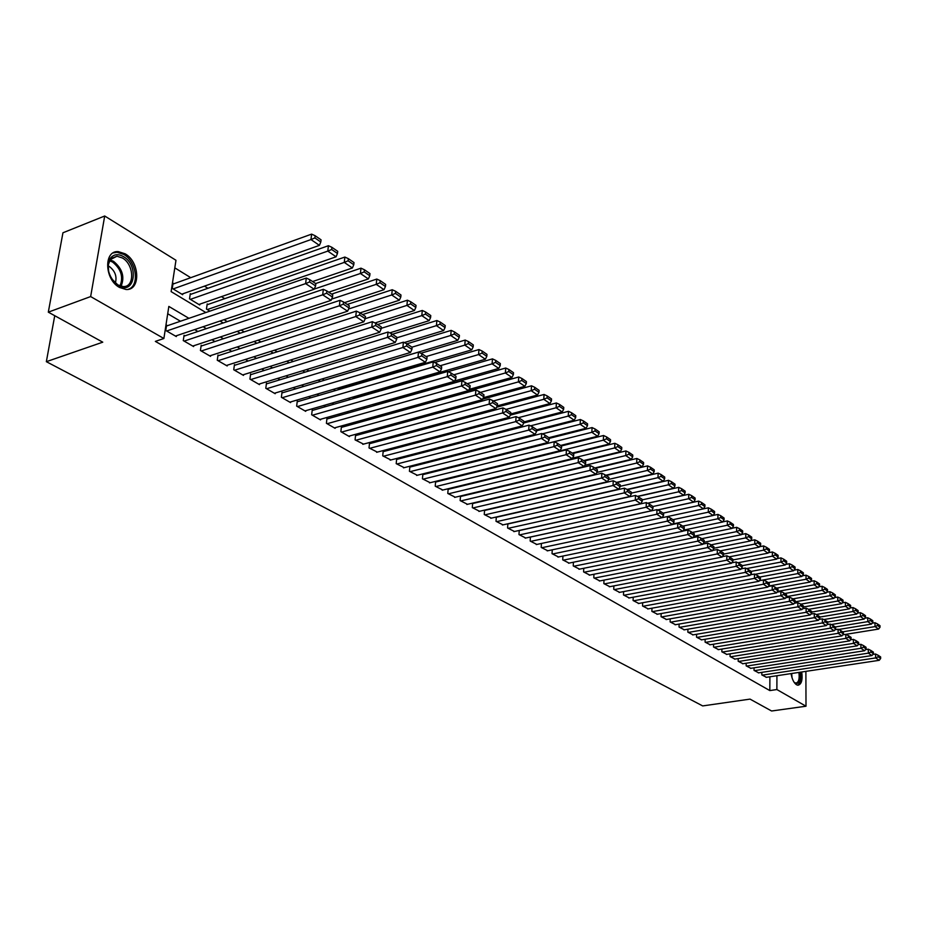<?xml version="1.0" encoding="UTF-8"?>
<svg xmlns="http://www.w3.org/2000/svg" width="927" height="927" viewBox="0 0 927 927"><rect width="100%" height="100%" fill="white"/><g stroke="black" fill="none" stroke-linecap="round" stroke-linejoin="round"><path stroke-width="1.39" d="M801.751 671.982C802.747 680.036 801.484 684.45 797.938 685.227L796.502 684.763C793.86 682.909 792.04 679.19 791.055 673.593M119.49 287.44C104.403 279.525 103.546 250.151 118.366 251.634L125.133 253.801C140.023 261.959 140.811 290.835 126.002 289.479L119.49 287.44M805.887 671.357L806.003 706.223L771.588 710.997L750.024 699.109L702.678 705.922L46.35 361.681L102.758 342.179L48.308 312.156L62.943 232.781L104.705 216.003L175.979 260.278L171.124 291.623L205.852 312.526M390.232 400.696L388.934 399.896M376.211 392.051L374.751 391.148M361.449 382.944L360.684 382.469M224.751 298.656L221.46 296.628M207.915 288.274L204.45 286.142M190.742 277.694L174.797 267.857M761.843 672.365L761.82 674.914L766.444 677.301M754.068 667.822L754.045 670.418L758.726 672.84M746.189 663.222L746.165 665.864L750.905 668.309M738.205 658.564L738.17 661.241L742.979 663.732M730.117 653.836L730.07 656.559L734.949 659.074M721.901 649.051L721.866 651.82L726.803 654.369M713.593 644.184L713.535 647.011L718.552 649.595M705.157 639.259L705.099 642.133L710.186 644.752M696.606 634.265L696.536 637.185L701.693 639.839M687.927 629.201L687.857 632.168L693.083 634.856M679.132 624.056L679.051 627.081L684.358 629.815M670.209 618.842L670.128 621.924L675.505 624.694M661.16 613.558L661.067 616.687L666.525 619.491M651.982 608.182L651.878 611.38L657.417 614.219M642.666 602.735L642.55 605.991L648.17 608.877M633.211 597.208L633.095 600.522L638.796 603.454M623.616 591.6L623.489 594.972L629.282 597.938M613.883 585.899L613.744 589.34L619.618 592.353M603.998 580.117L603.848 583.628L609.815 586.675M593.964 574.242L593.801 577.822L599.862 580.916M583.778 568.274L583.604 571.924L589.757 575.076M573.431 562.214L573.245 565.945L579.502 569.132M562.932 556.061L562.724 559.862L569.085 563.106M552.26 549.815L552.04 553.686L558.494 556.976M541.426 543.465L541.194 547.417L547.753 550.765M530.418 537.011L530.174 541.055L536.837 544.439M519.236 530.453L518.969 534.578L525.736 538.019M507.869 523.778L507.59 527.996L514.473 531.495M496.316 517.011L496.015 521.31L503.013 524.867M484.578 510.117L484.265 514.52L491.368 518.135M472.643 503.106L472.307 507.614L479.537 511.275M461.125 496.339L460.51 495.98L460.151 500.592L467.509 504.311M448.795 489.178L448.17 488.807L447.787 493.454L455.273 497.231M436.246 481.889L435.62 481.519L435.226 486.188L442.839 490.035M423.5 474.473L422.851 474.103L422.434 478.795L430.186 482.712M410.522 466.93L409.861 466.548L409.433 471.287L417.312 475.261M397.312 459.259L396.652 458.865L396.2 463.639L404.218 467.671M383.882 451.449L383.199 451.055L382.735 455.852L390.893 459.966M370.209 443.5L369.514 443.106L369.027 447.926L377.335 452.109M356.281 435.412L355.586 435.006L355.076 439.873L363.535 444.114M342.109 427.173L341.403 426.768L340.869 431.658L349.421 436.605L349.491 435.98M327.683 418.795L326.953 418.367L326.408 423.303L335.11 428.332L335.18 427.695M312.99 410.255L312.248 409.827L311.669 414.786L320.545 419.919L320.615 419.259M298.019 401.553L297.266 401.113L296.663 406.119L305.701 411.345L305.783 410.673M282.77 392.7L282.005 392.248L281.379 397.289L290.591 402.608L290.672 401.912M267.243 383.662L266.455 383.21L265.806 388.286L275.18 393.708L275.273 393.002M251.402 374.462L250.603 373.998L249.931 379.108L259.49 384.635L259.583 383.905M235.261 365.087L234.45 364.612L233.743 369.769L243.5 375.4L243.592 374.647M218.818 355.528L217.984 355.041L217.254 360.232L227.185 365.968L227.3 365.203M202.04 345.771L201.194 345.284L200.429 350.51L210.568 356.362L210.672 355.574M184.925 335.829L184.067 335.331L183.268 340.591L193.604 346.571L193.731 345.748M173.94 283.743L173.071 283.222L172.271 288.413L182.665 294.693L182.793 293.824M191.147 294.195L190.302 293.674L189.525 298.842L199.722 304.995L199.85 304.149M208.03 304.438L207.196 303.94L206.454 309.062L209.884 311.136M374.079 405.273L373.396 404.856L373.291 405.899M224.033 319.676L227.231 321.611M241.205 330.047L244.23 331.878M258.042 340.221L260.893 341.936M274.554 350.186L277.219 351.808M290.73 359.966L293.233 361.472M306.594 369.549L308.946 370.962M322.156 378.946L324.346 380.267M337.428 388.17L339.398 389.363L339.479 388.703M352.399 397.208L353.535 397.903L353.604 397.254M386.756 414.775L386.895 413.303M399.989 423.488L400.116 422.144M413.013 432.028L413.129 430.8M425.817 440.395L425.91 439.294M438.413 448.61L438.494 447.614M450.8 456.64L450.87 455.783M463.048 463.79L463.662 464.415M475.47 471.542L476.269 472.028M487.961 479.085L488.668 479.514M500.244 486.513L500.847 486.872M188.923 318.332L168.841 306.42L163.882 338.506L155.354 341.391L769.827 690.58L769.897 676.78M473.326 493.431L472.712 493.071M461.032 486.212L460.325 485.794M448.541 478.865L447.729 478.378M435.829 471.38L434.914 470.846M422.897 463.778L421.866 463.176M409.734 456.038L408.587 455.366M396.339 448.17L395.076 447.428M382.712 440.151L381.333 439.34M368.83 431.994L367.324 431.101M354.705 423.685L353.071 422.724M340.313 415.226L338.54 414.184M325.655 406.605L323.755 405.481M310.73 397.822L308.679 396.617M295.528 388.888L293.326 387.59M280.024 379.769L277.671 378.39M264.23 370.487L261.715 369.004M248.123 361.009L245.446 359.433M231.715 351.356L228.853 349.676M214.971 341.518L211.935 339.734M197.891 331.472L194.67 329.583M180.464 321.229L167.706 313.732M167.474 325.69L166.593 325.18L165.771 330.487L176.315 336.571L176.443 335.736M54.739 315.701L46.35 361.681M48.308 312.156L90.649 296.57L104.705 216.003M806.003 706.223L776.884 689.549L776.93 675.713M769.827 690.58L776.884 689.549M163.882 338.506L90.649 296.57M481.252 491.542L480.638 491.183M468.992 484.276L468.286 483.859M456.524 476.895L455.713 476.408M443.836 469.375L442.921 468.83M430.939 461.727L429.908 461.125M417.799 453.952L416.663 453.28M404.439 446.026L403.187 445.284M390.835 437.973L389.456 437.15M376.988 429.769L375.481 428.877M362.886 421.414L361.252 420.441M348.529 412.897L346.756 411.855M333.894 404.23L331.993 403.106M318.992 395.4L316.953 394.184M303.813 386.408L301.611 385.099M288.343 377.243L285.991 375.841M272.573 367.892L270.058 366.408M256.489 358.367L253.813 356.779M240.105 348.656L237.254 346.965M223.384 338.749L220.348 336.953M206.327 328.633L203.117 326.733M220 321.032L223.198 322.967M237.185 331.379L240.209 333.199M254.044 341.518L256.883 343.233M270.557 351.46L273.222 353.071M286.744 361.206L289.259 362.712M302.631 370.765L304.971 372.167M318.204 380.128L320.394 381.449M333.477 389.328L335.516 390.557M348.471 398.343L350.371 399.491M363.175 407.196L364.937 408.262M377.613 415.887L379.247 416.86M391.797 424.415L393.291 425.319M405.713 432.793L407.08 433.616M419.375 441.009L420.626 441.762M432.793 449.097L433.929 449.769M445.98 457.023L446.999 457.637M458.935 464.821L459.85 465.366M471.669 472.48L472.469 472.967M484.172 480.012L484.879 480.429M496.466 487.405L497.081 487.776M166.651 330.997L305.62 283.616L306.292 278.054L166.454 326.037M175.435 336.072L314.195 289.247L305.62 283.616L309.595 281.947L315.586 285.91L315.852 283.685L309.861 279.722L309.595 281.947M306.292 278.054L309.861 279.722M315.586 285.91L314.195 289.247M173.14 288.934L310.962 239.56L319.421 245.365L181.808 294.172M314.89 237.926L320.812 241.993L321.066 239.826L315.157 235.748L314.89 237.926L310.962 239.56L311.623 234.125L172.932 284.102M319.421 245.365L320.812 241.993M315.157 235.748L311.623 234.125M118.505 285.667L115.261 283.187C107.949 274.74 106.281 266.489 110.267 258.413C113.592 254.207 117.972 253.592 123.395 256.57C139.49 265.528 134.577 295.771 118.505 285.667M111.843 278.992L117.833 284.89L123.071 286.536C134.936 287.625 134.311 264.462 122.364 257.961L116.953 256.234L110.209 259.687L108.308 264.821L108.575 271.182M115.342 283.083C117.15 276.559 115.145 271.032 109.34 266.501L108.192 265.91M128.25 289.305C139.792 286.014 136.605 261.495 123.754 254.427L117.022 252.271L113.129 252.932M797.695 685.204C800.604 683.558 801.565 679.213 800.604 672.156M799.931 672.26C800.754 681.31 799.004 684.844 794.706 682.863L794.057 682.202M794.219 682.388L795.853 683.095C798.703 682.457 799.723 678.9 798.889 672.411M184.137 341.101L322.689 294.821L323.326 289.305L183.94 336.165M192.746 346.072L331.09 300.336L322.689 294.821L326.617 293.175L332.492 297.046L332.735 294.844L326.872 290.962L326.617 293.175M323.326 289.305L326.872 290.962M332.492 297.046L331.09 300.336M201.275 350.997L339.398 305.794L340.012 300.325L201.066 346.095M209.722 355.875L347.625 311.194L339.398 305.794L343.28 304.16L349.027 307.949L349.27 305.771L343.523 301.97L343.28 304.16M340.012 300.325L343.523 301.97M349.027 307.949L347.625 311.194M218.088 360.707L355.759 316.547L356.35 311.113L217.868 355.829M226.362 365.493L363.824 321.831L355.759 316.547L359.606 314.925L365.238 318.633L365.47 316.466L359.838 312.747L359.606 314.925M356.35 311.113L359.838 312.747M365.238 318.633L363.824 321.831M234.566 370.232L371.797 327.069L372.353 321.681L234.346 365.377M242.689 374.925L379.688 332.26L371.797 327.069L375.597 325.47L381.113 329.108L381.333 326.953L375.817 323.314L375.597 325.47M372.353 321.681L375.817 323.314M381.113 329.108L379.688 332.26M190.383 299.351L327.799 251.101L336.072 256.791L198.876 304.485M331.681 249.479L337.463 253.477L337.718 251.321L331.924 247.324L331.681 249.479L327.799 251.101L328.425 245.713L190.174 294.543M336.072 256.791L337.463 253.477M331.924 247.324L328.425 245.713M207.289 309.56L344.276 262.411L352.387 267.984L312.608 281.541M348.112 260.8L353.778 264.716L354.021 262.573L348.355 258.668L348.112 260.8L344.276 262.411L344.879 257.057L207.069 304.774M352.387 267.984L353.778 264.716M348.355 258.668L344.879 257.057M314.276 289.062L360.418 273.488L368.367 278.946L328.726 292.19M364.207 271.901L369.769 275.725L369.989 273.604L364.438 269.769L364.207 271.901L360.418 273.488L360.985 268.17L315.667 283.558M368.367 278.946L369.769 275.725M364.438 269.769L360.985 268.17M331.611 299.12L376.235 284.346L384.021 289.688L344.531 302.631M379.989 282.758L385.435 286.513L385.644 284.404L380.197 280.649L379.989 282.758L376.235 284.346L376.779 279.062L331.623 294.102M384.021 289.688L385.435 286.513M380.197 280.649L376.779 279.062M250.73 379.572L387.498 337.382L388.031 332.04L250.51 374.74M258.703 384.184L395.238 342.469L387.498 337.382L391.264 335.794L396.663 339.363L396.872 337.231L391.472 333.65L391.264 335.794M388.031 332.04L391.472 333.65M396.663 339.363L395.238 342.469M348.587 308.992L391.727 294.971L399.363 300.221L360.024 312.874M395.447 293.407L400.777 297.092L400.985 294.995L395.655 291.31L395.447 293.407L391.727 294.971L392.248 289.734L347.266 304.438M399.363 300.221L400.777 297.092M395.655 291.31L392.248 289.734M266.594 388.737L402.897 347.498L403.407 342.19L266.362 383.929M274.404 393.257L410.476 352.469L402.897 347.498L406.605 345.922L411.912 349.409L412.109 347.289L406.814 343.79L406.605 345.922M403.407 342.19L406.814 343.79M411.912 349.409L410.476 352.469M365.215 318.691L406.918 305.4L414.404 310.533L375.064 322.955M410.591 303.847L415.829 307.451L416.026 305.377L410.788 301.773L410.591 303.847L406.918 305.4L407.416 300.197L362.596 314.577M414.404 310.533L415.829 307.451M410.788 301.773L407.416 300.197M282.156 397.729L417.984 357.405L418.471 352.133L281.912 392.955M289.827 402.167L425.412 362.283L417.984 357.405L421.658 355.841L426.86 359.27L427.046 357.162L421.855 353.732L421.658 355.841M418.471 352.133L421.855 353.732M426.86 359.27L425.412 362.283M381.194 328.332L421.808 315.62L429.155 320.661L389.78 332.863M425.447 314.079L430.58 317.613L430.765 315.551L425.632 312.017L425.447 314.079L421.808 315.62L422.283 310.464L377.637 324.52M429.155 320.661L430.58 317.613M425.632 312.017L422.283 310.464M297.428 406.559L432.77 367.115L433.233 361.889L297.185 401.797M304.96 410.904L440.058 371.901L432.77 367.115L436.408 365.562L441.507 368.923L441.681 366.837L436.594 363.477L436.408 365.562M433.233 361.889L436.594 363.477M441.507 368.923L440.058 371.901M396.814 337.81L436.42 325.644L443.616 330.58L404.218 342.573M440.012 324.114L445.053 327.579L445.227 325.539L440.198 322.063L440.012 324.114L436.42 325.644L436.872 320.522L392.388 334.265M443.616 330.58L445.053 327.579M440.198 322.063L436.872 320.522M312.411 415.226L447.277 376.64L447.718 371.449L312.167 410.487M319.803 419.491L454.427 381.333L447.277 376.64L450.881 375.111L455.875 378.401L456.038 376.327L451.055 373.025L450.881 375.111M447.718 371.449L451.055 373.025M455.875 378.401L454.427 381.333M411.936 347.173L450.742 335.47L457.799 340.313L324.288 380.232M454.3 333.952L459.236 337.358L459.41 335.331L454.473 331.924L454.3 333.952L450.742 335.47L451.171 330.383L406.872 343.836M457.799 340.313L459.236 337.358M454.473 331.924L451.171 330.383M327.127 423.72L461.507 385.98L461.913 380.823L326.883 419.016M334.392 427.915L468.517 390.58L461.507 385.98L465.064 384.462L469.966 387.695L470.128 385.632L465.227 382.399L465.064 384.462M461.913 380.823L465.227 382.399M469.966 387.695L468.517 390.58M426.13 356.559L464.786 345.111L471.716 349.861L338.691 388.934M468.32 343.616L473.152 346.941L473.315 344.925L468.471 341.588L468.32 343.616L464.786 345.111L465.192 340.058L420.881 353.28M471.716 349.861L473.152 346.941M468.471 341.588L465.192 340.058M341.588 432.075L475.458 395.145L475.852 390.024L341.333 427.393M348.714 436.2L482.33 399.664L475.458 395.145L478.981 393.639L483.79 396.802L483.94 394.763L479.132 391.588L478.981 393.639M475.852 390.024L479.132 391.588M483.79 396.802L482.33 399.664M440.082 365.771L478.575 354.566L485.366 359.236L352.839 397.474M482.063 353.083L486.814 356.35L486.965 354.357L482.214 351.078L482.063 353.083L478.575 354.566L478.958 349.549L434.624 362.538M485.366 359.236L486.814 356.35M482.214 351.078L478.958 349.549M355.771 440.279L489.143 404.137L489.514 399.062L355.516 435.62M362.781 444.323L495.899 408.564L489.143 404.137L492.631 402.642L497.347 405.748L497.498 403.72L492.782 400.603L492.631 402.642M489.514 399.062L492.782 400.603M497.347 405.748L495.899 408.564M453.755 374.821L492.098 363.847L498.772 368.425L454.612 380.951M495.551 362.376L500.221 365.586L500.36 363.604L495.702 360.383L495.551 362.376L492.098 363.847L492.469 358.876L448.123 371.634M498.772 368.425L500.221 365.586M495.702 360.383L492.469 358.876M369.711 448.332L502.585 412.955L502.932 407.915L369.456 443.709M376.594 452.306L509.201 417.301L502.585 412.955L506.038 411.472L510.661 414.52L510.8 412.515L506.177 409.456L506.038 411.472M502.932 407.915L506.177 409.456M510.661 414.52L509.201 417.301M467.196 383.697L505.377 372.967L511.924 377.451L469.12 389.386M508.796 371.495L513.373 374.647L513.512 372.677L508.935 369.514L508.796 371.495L505.377 372.967L505.725 368.019L373.326 405.481M511.924 377.451L513.373 374.647M508.935 369.514L505.725 368.019M383.407 456.246L515.76 421.611L516.096 416.605L383.141 451.646M390.163 460.151L522.26 425.887L515.76 421.611L519.178 420.14L523.732 423.141L523.859 421.136L519.317 418.135L519.178 420.14M516.096 416.605L519.317 418.135M523.732 423.141L522.26 425.887M480.383 392.411L518.413 381.901L524.833 386.316L483.338 397.683M521.797 380.452L526.293 383.546L526.42 381.588L521.924 378.483L521.797 380.452L518.413 381.901L518.738 376.988L386.86 413.685M524.833 386.316L526.293 383.546M521.924 378.483L518.738 376.988M396.86 464.021L528.703 430.116L529.016 425.145L396.594 459.444M403.5 467.857L535.088 434.311L528.703 430.116L532.086 428.656L536.559 431.6L536.675 429.618L532.214 426.663L532.086 428.656M529.016 425.145L532.214 426.663M536.559 431.6L535.088 434.311M493.338 400.974L531.206 390.684L537.521 395.018L497.301 405.852M534.555 389.247L538.969 392.283L539.097 390.337L534.682 387.289L534.555 389.247L531.206 390.684L531.519 385.806L482.573 399.201M537.521 395.018L538.969 392.283M534.682 387.289L531.519 385.806M410.082 471.658L541.414 438.459L541.704 433.523L409.815 467.115M416.617 475.435L547.683 442.573L541.414 438.459L544.763 437.011L549.143 439.896L549.259 437.926L544.879 435.041L544.763 437.011M541.704 433.523L544.879 435.041M549.143 439.896L547.683 442.573M506.038 409.386L543.767 399.305L549.966 403.558L510.696 413.963M547.092 397.88L551.426 400.858L551.542 398.934L547.208 395.945L547.092 397.88L543.767 399.305L544.068 394.462L496.582 407.231M549.966 403.558L551.426 400.858M547.208 395.945L544.068 394.462M423.083 479.166L553.894 446.652L554.172 441.75L422.805 474.647M429.502 482.874L560.047 450.696L553.894 446.652L557.208 445.215L561.519 448.054L561.623 446.096L557.324 443.257L557.208 445.215M554.172 441.75L557.324 443.257M561.519 448.054L560.047 450.696M518.378 417.695L556.107 407.776L562.202 411.947L523.801 421.959M559.398 406.35L563.651 409.282L563.767 407.37L559.514 404.427L559.398 406.35L556.107 407.776L556.385 402.967L510.337 415.145M562.202 411.947L563.651 409.282M559.514 404.427L556.385 402.967M435.852 486.548L566.142 454.705L566.409 449.838L435.574 482.052M442.167 490.198L572.191 458.668L566.142 454.705L569.433 453.28L573.662 456.061L573.767 454.114L569.537 451.333L569.433 453.28M566.409 449.838L569.537 451.333M573.662 456.061L572.191 458.668M530.499 425.852L568.228 416.084L574.219 420.198L536.663 429.827M571.495 414.682L575.667 417.567L575.771 415.655L571.588 412.77L571.495 414.682L568.228 416.084L568.494 411.31L523.743 422.967M574.219 420.198L575.667 417.567M571.588 412.77L568.494 411.31M448.413 493.813L578.181 462.608L578.425 457.776L448.123 489.34M454.612 497.393L584.126 466.501L578.181 462.608L581.438 461.194L585.586 463.929L585.69 462.005L581.542 459.259L581.438 461.194M578.425 457.776L581.542 459.259M585.586 463.929L584.126 466.501M542.411 433.859L580.14 424.265L586.015 428.297L548.865 437.671M583.373 422.863L587.475 425.702L587.567 423.801L583.465 420.974L583.373 422.863L580.14 424.265L580.383 419.514L536.606 430.731M586.015 428.297L587.475 425.702M583.465 420.974L580.383 419.514M460.765 500.939L590.012 470.371L590.232 465.574L460.476 496.501M466.86 504.462L595.841 474.207L590.012 470.371L593.234 468.969L597.312 471.658L597.405 469.746L593.326 467.046L593.234 468.969M590.232 465.574L593.326 467.046M597.312 471.658L595.841 474.207M463.627 464.392L591.843 432.295L597.614 436.258L560.626 445.447M595.041 430.904L599.074 433.685L599.166 431.808L595.134 429.027L595.041 430.904L591.843 432.295L592.075 427.579L549.236 438.378M597.614 436.258L599.074 433.685M595.134 429.027L592.075 427.579M472.909 507.961L601.623 477.996L601.843 473.233L472.619 503.535M478.9 511.426L607.359 481.762L601.623 477.996L604.821 476.605L608.83 479.247L608.912 477.347L604.914 474.705L604.821 476.605M601.843 473.233L604.914 474.705M608.83 479.247L607.359 481.762M475.644 471.646L603.338 440.186L609.016 444.079L572.191 453.083M606.513 438.807L610.476 441.542L610.557 439.676L606.594 436.93L606.513 438.807L603.338 440.186L603.558 435.505L561.414 445.957M609.016 444.079L610.476 441.542M606.594 436.93L603.558 435.505M484.856 514.867L613.048 485.505L613.245 480.765L484.554 510.464M490.754 518.274L618.68 489.201L613.048 485.505L616.212 484.114L620.151 486.721L620.233 484.833L616.293 482.225L616.212 484.114M613.245 480.765L616.293 482.225M620.151 486.721L618.68 489.201M572.469 458.17L614.647 447.938L620.221 451.762L583.558 460.592M617.788 446.571L621.681 449.259L621.762 447.405L617.857 444.717L617.788 446.571L614.647 447.938L614.844 443.291L572.886 453.535M620.221 451.762L621.681 449.259M617.857 444.717L614.844 443.291M496.605 521.658L624.265 492.874L624.462 488.17L496.304 517.278M502.399 525.006L629.815 496.513L624.265 492.874L627.405 491.495L631.287 494.056L631.357 492.179L627.486 489.618L627.405 491.495M624.462 488.17L627.486 489.618L668.506 480.313L668.379 484.809L671.38 483.488L674.972 485.968L675.018 484.172L671.426 481.692L671.38 483.488M631.287 494.056L629.815 496.513M584.786 465.342L625.76 455.563L631.241 459.328L594.728 467.973M628.865 454.207L632.701 456.849L632.77 455.006L628.935 452.364L628.865 454.207L625.76 455.563L625.934 450.939L584.161 460.997M631.241 459.328L632.701 456.849M628.935 452.364L625.934 450.939M508.158 528.332L635.308 500.117L635.482 495.447L507.857 523.987M513.871 531.635L640.754 503.697L635.308 500.117L638.413 498.761L642.226 501.264L642.284 499.41L638.483 496.895L638.413 498.761M635.482 495.447L638.483 496.895M642.226 501.264L640.754 503.697M596.872 472.422L636.675 463.06L642.075 466.756L605.725 475.238M639.757 461.716L643.535 464.311L643.593 462.48L639.827 459.885L639.757 461.716L636.675 463.06L636.849 458.471L595.25 468.32M642.075 466.756L643.535 464.311M639.827 459.885L636.849 458.471M519.537 534.902L646.154 507.243L646.316 502.608L519.224 530.58M525.157 538.147L651.507 510.754L646.154 507.243L649.236 505.887L652.979 508.355L653.037 506.513L649.294 504.033L649.236 505.887M646.316 502.608L649.294 504.033M652.979 508.355L651.507 510.754M608.761 479.386L647.417 470.429L652.724 474.068L616.536 482.388M650.476 469.097L654.184 471.646L654.242 469.827L650.534 467.278L650.476 469.097L647.417 470.429L647.579 465.875L606.165 475.528M652.724 474.068L654.184 471.646M650.534 467.278L647.579 465.875M530.731 541.368L656.814 514.242L656.965 509.641L530.418 537.069M536.258 544.566L662.087 517.706L656.814 514.242L659.873 512.909L663.558 515.331L663.616 513.5L659.931 511.067L659.873 512.909M656.965 509.641L659.931 511.067M663.558 515.331L662.087 517.706L667.44 516.559L670.395 517.973L670.337 519.804L673.952 522.191L674.01 520.371L670.395 517.973M620.175 486.304L657.985 477.672L663.199 481.252L627.092 489.433M661.009 476.351L664.659 478.865L664.717 477.057L661.067 474.543L661.009 476.351L657.985 477.672L658.135 473.152L616.895 482.619M663.199 481.252L664.659 478.865M661.067 474.543L658.135 473.152M541.739 547.741L667.313 521.136L667.44 516.559M547.185 550.881L672.492 524.531L667.313 521.136L670.337 519.804M673.952 522.191L672.492 524.531M631.322 493.141L668.379 484.809L673.512 488.332L637.417 496.374M673.512 488.332L674.972 485.968M671.426 481.692L668.506 480.313M552.585 553.998L677.625 527.915L677.753 523.361L672.538 524.462M557.938 557.092L682.724 531.252L677.625 527.915L680.627 526.594L684.196 528.935L684.242 527.127L680.673 524.775L680.627 526.594M677.753 523.361L680.673 524.775M684.196 528.935L682.724 531.252M642.272 499.862L678.599 491.82L683.651 495.285L647.579 503.21M681.577 490.522L685.099 492.944L685.146 491.159L681.623 488.726L681.577 490.522L678.599 491.82L678.715 487.347L637.683 496.501M683.651 495.285L685.099 492.944M681.623 488.726L678.715 487.347M563.257 560.175L687.776 534.578L687.892 530.059L682.817 531.113M568.529 563.222L692.793 537.869L687.776 534.578L690.754 533.268L694.253 535.574L694.3 533.778L690.8 531.461L690.754 533.268M687.892 530.059L690.8 531.461M694.253 535.574L692.793 537.869M653.025 506.501L688.657 498.726L693.628 502.133L657.579 509.931M691.612 497.428L695.076 499.815L695.123 498.042L691.646 495.655L691.612 497.428L688.657 498.726L688.761 494.276L647.753 503.291M693.628 502.133L695.076 499.815M691.646 495.655L688.761 494.276M573.767 566.246L697.764 541.136L697.857 536.652L692.921 537.66M578.958 569.248L702.701 544.369L697.764 541.136L700.708 539.838L704.161 542.11L704.196 540.314L700.754 538.042L700.708 539.838M697.857 536.652L700.754 538.042M704.161 542.11L702.701 544.369M663.072 513.141L698.552 505.516L703.442 508.865L662.087 517.695M701.472 504.23L704.891 506.582L704.926 504.821L701.519 502.457L701.472 504.23L698.552 505.516L698.645 501.101L657.672 509.977M672.967 519.676L708.286 512.191L708.379 507.811L703.442 508.865L704.891 506.582M701.519 502.457L698.645 501.101M584.114 572.226L707.591 547.59L707.672 543.129L702.875 544.091M589.224 575.18L712.446 550.777L707.591 547.59L710.511 546.293L713.906 548.529L713.941 546.756L710.546 544.508L710.511 546.293M707.672 543.129L710.546 544.508M713.906 548.529L712.446 550.777M711.194 510.916L714.555 513.234L714.59 511.484L711.229 509.166L711.194 510.916L708.286 512.191L713.106 515.493L672.851 523.964M713.106 515.493L714.555 513.234M711.229 509.166L708.379 507.811M594.311 578.112L717.255 553.94L717.336 549.514L712.666 550.441M599.34 581.02L722.04 557.081L717.255 553.94L720.163 552.654L723.5 554.856L723.523 553.095L720.186 550.881L720.163 552.654M717.336 549.514L720.186 550.881M723.5 554.856L722.04 557.081M682.712 526.119L717.88 518.772L722.608 522.017L683.419 530.151M720.754 517.509L724.068 519.78L724.091 518.042L720.777 515.76L720.754 517.509L717.88 518.772L717.95 514.415L713.141 515.424M722.608 522.017L724.068 519.78M720.777 515.76L717.95 514.415M604.346 583.906L726.78 560.186L726.849 555.783L722.295 556.675M609.306 586.779L731.484 563.28L726.78 560.186L729.653 558.911L732.944 561.078L732.967 559.329L729.676 557.15L729.653 558.911M726.849 555.783L729.676 557.15M732.944 561.078L731.484 563.28M692.307 532.457L727.313 525.25L731.971 528.448L693.825 536.246M730.163 523.987L733.419 526.235L733.442 524.508L730.186 522.26L730.163 523.987L727.313 525.25L727.371 520.916L722.701 521.889M731.971 528.448L733.419 526.235M730.186 522.26L727.371 520.916M614.23 589.618L736.142 566.339L736.2 561.971L731.785 562.816M619.12 592.446L740.777 569.375L736.142 566.339L738.993 565.076L742.237 567.208L742.26 565.47L739.016 563.326L738.993 565.076M736.2 561.971L739.016 563.326M742.237 567.208L740.777 569.375M701.751 538.691L736.594 531.623L741.194 534.763L704.068 542.249M739.433 530.371L742.643 532.585L742.654 530.87L739.445 528.645L739.433 530.371L736.594 531.623L736.652 527.312L732.098 528.251M741.194 534.763L742.643 532.585M739.445 528.645L736.652 527.312M623.975 595.25L745.366 572.399L745.412 568.054L741.125 568.865M628.784 598.031L749.931 575.389L745.366 572.399L748.193 571.148L751.38 573.245L751.403 571.507L748.216 569.41L748.193 571.148M745.412 568.054L748.216 569.41M751.38 573.245L749.931 575.389M711.044 544.844L745.748 537.892L750.267 540.997L713.917 548.228M748.553 536.652L751.716 538.83L751.727 537.127L748.564 534.949L748.553 536.652L745.748 537.892L745.795 533.616L741.357 534.52M750.267 540.997L751.716 538.83M748.564 534.949L745.795 533.616M633.57 600.8L754.451 578.367L754.485 574.045L750.314 574.833M638.309 603.535L758.935 581.31L754.451 578.367L757.255 577.115L760.395 579.19L760.407 577.463L757.266 575.389L757.255 577.115M754.485 574.045L757.266 575.389M760.395 579.19L758.935 581.31M720.209 550.893L754.752 544.079L759.201 547.127L723.512 554.126M757.533 542.84L760.65 544.983L760.661 543.292L757.544 541.148L757.533 542.84L754.752 544.079L754.787 539.827L750.476 540.684M759.201 547.127L760.65 544.983M757.544 541.148L754.787 539.827M643.025 606.258L763.396 584.23L763.419 579.943L759.364 580.696M647.695 608.958L767.811 587.139L763.396 584.23L766.177 583.002L769.271 585.03L769.271 583.326L766.189 581.287L766.177 583.002M768.216 582.62L801.925 576.443L797.799 573.604L763.431 579.943L766.189 581.287M769.271 585.03L767.811 587.139M729.109 556.884L763.616 550.163L768.008 553.164L732.956 559.943M766.386 548.935L769.445 551.055L769.456 549.363L766.397 547.254L766.386 548.935L763.616 550.163L763.651 545.933L759.445 546.768M768.008 553.164L769.445 551.055M766.397 547.254L763.651 545.933M652.341 611.646L772.203 590.012L772.226 585.76L768.274 586.478M656.953 614.311L776.559 592.874L772.203 590.012L774.96 588.784L778.008 590.8L778.008 589.097L774.972 587.081L774.96 588.784M772.226 585.76L774.972 587.081M778.008 590.8L776.559 592.874M737.88 562.782L772.353 556.154L776.675 559.12L742.249 565.69M775.099 554.937L778.112 557.023L778.124 555.343L775.099 553.268L775.099 554.937L772.353 556.154L772.376 551.959L768.286 552.747M776.675 559.12L778.112 557.023M775.099 553.268L772.376 551.959M661.519 616.953L780.87 595.713L780.882 591.484L777.046 592.168M666.061 619.572L785.169 598.529L780.87 595.713L783.616 594.497L786.617 596.467L786.617 594.775L783.616 592.805L783.616 594.497M780.882 591.484L783.616 592.805M786.617 596.467L785.169 598.529M746.525 568.587L780.963 562.063L785.215 564.983L751.206 571.38M783.686 560.858L786.652 562.898L786.652 561.241L783.686 559.19L783.686 560.858L780.963 562.063L780.974 557.892L777 558.645M785.215 564.983L786.652 562.898M783.686 559.19L780.974 557.892M670.58 622.179L789.422 601.322L789.422 597.115L785.69 597.776M675.053 624.775L793.639 604.103L789.422 601.322L792.133 600.117L795.088 602.063L795.088 600.383L792.133 598.425L792.133 600.117M789.422 597.115L792.133 598.425M795.088 602.063L793.639 604.103M755.042 574.311L789.445 567.88L793.628 570.754L759.769 577.046M792.133 566.675L795.065 568.703L795.065 567.046L792.133 565.018L792.133 566.675L789.445 567.88L789.445 563.732L785.575 564.462M793.628 570.754L795.065 568.703M792.133 565.018L789.445 563.732M679.503 627.336L797.834 606.849L797.834 602.666L794.207 603.303M683.917 629.885L802.006 609.584L797.834 606.849L800.534 605.655L803.442 607.567L803.442 605.899L800.534 603.975L800.534 605.655M797.834 602.666L800.534 603.975M803.442 607.567L802.006 609.584M800.464 572.423L803.361 574.404L803.35 572.77L800.464 570.777L800.464 572.423L797.799 573.604L797.788 569.491L794.033 570.186M801.925 576.443L803.361 574.404M800.464 570.777L797.788 569.491M688.298 632.423L806.131 612.295L806.119 608.147L802.597 608.749M692.643 634.937L810.233 614.995L806.131 612.295L808.808 611.102L811.67 612.99L811.67 611.333L808.796 609.445L808.808 611.102M806.119 608.147L808.796 609.445M811.67 612.99L810.233 614.995M768.541 586.084L806.026 579.259L810.094 582.052L776.536 588.124M808.68 578.077L811.531 580.035L811.519 578.402L808.68 576.443L808.68 578.077L806.026 579.259L806.015 575.157L802.353 575.829M810.094 582.052L811.531 580.035M808.68 576.443L806.015 575.157M696.965 637.428L814.3 617.672L814.288 613.535L810.87 614.114M701.264 639.908L818.344 620.325L814.3 617.672L816.965 616.478L819.781 618.344L819.769 616.698L816.954 614.833L816.965 616.478M814.288 613.535L816.954 614.833M819.781 618.344L818.344 620.325M777.591 591.391L814.138 584.821L818.147 587.579L784.74 593.535M816.768 583.651L819.572 585.586L819.561 583.952L816.768 582.017L816.768 583.651L814.138 584.821L814.115 580.754L810.557 581.391M818.147 587.579L819.572 585.586M816.768 582.017L814.115 580.754M705.517 642.376L822.365 622.956L822.33 618.854L819.016 619.41M709.758 644.821L826.339 625.574L822.365 622.956L824.995 621.774L827.776 623.616L827.765 621.971L824.984 620.14L824.995 621.774M822.33 618.854L824.984 620.14M827.776 623.616L826.339 625.574M786.502 596.629L822.133 590.314L826.084 593.025L792.817 598.877M824.752 589.143L827.51 591.044L827.498 589.433L824.74 587.521L824.752 589.143L822.133 590.314L822.11 586.258L818.645 586.884M826.084 593.025L827.51 591.044M824.74 587.521L822.11 586.258M713.952 647.255L830.302 628.17L830.268 624.091L827.046 624.624M718.135 649.665L834.23 630.754L830.302 628.17L832.909 627L835.656 628.807L835.644 627.173L832.898 625.366L832.909 627M830.268 624.091L832.898 625.366M835.656 628.807L834.23 630.754M795.088 601.832L830.013 595.713L833.918 598.39L800.789 604.149M832.608 594.555L835.331 596.432L835.32 594.833L832.597 592.956L832.608 594.555L830.013 595.713L829.978 591.693L826.617 592.283M833.918 598.39L835.331 596.432M832.597 592.956L829.978 591.693M722.272 652.052L838.124 633.315L838.078 629.248L834.949 629.757M726.397 654.439L841.994 635.852L838.124 633.315L840.719 632.144L843.419 633.929L843.408 632.307L840.696 630.522L840.719 632.144M838.078 629.248L840.696 630.522M843.419 633.929L841.994 635.852M803.442 606.976L837.788 601.044L841.623 603.686L808.611 609.352M840.36 599.896L843.049 601.75L843.025 600.151L840.337 598.297L840.36 599.896L837.788 601.044L837.741 597.046L834.474 597.614M841.623 603.686L843.049 601.75M840.337 598.297L837.741 597.046M730.476 656.803L845.841 638.379L845.783 634.335L842.759 634.833M734.543 659.143L849.653 640.881L845.841 638.379L848.414 637.22L851.079 638.981L851.056 637.37L848.39 635.609L848.414 637.22M845.783 634.335L848.39 635.609M851.079 638.981L849.653 640.881M811.67 612.063L845.447 606.304L849.236 608.9L816.258 614.497M847.996 605.157L850.65 606.988L850.627 605.401L847.973 603.57L847.996 605.157L845.447 606.304L845.389 602.33L842.226 602.874M849.236 608.9L850.65 606.988M847.973 603.57L845.389 602.33M738.576 661.472L853.443 643.373L853.385 639.363L850.441 639.827M742.585 663.79L857.208 645.841L853.443 643.373L856.003 642.226L858.634 643.952L858.599 642.353L855.98 640.615L856.003 642.226M853.385 639.363L855.98 640.615M858.634 643.952L857.208 645.841M819.781 617.081L852.991 611.484L856.733 614.056L823.802 619.56M855.528 610.348L858.147 612.144L858.124 610.569L855.505 608.772L855.528 610.348L852.991 611.484L852.944 607.533L849.862 608.054M856.733 614.056L858.147 612.144M855.505 608.772L852.944 607.533M746.559 666.084L860.94 648.297L860.882 644.311L858.02 644.752M750.511 668.367L864.648 650.731L860.94 648.297L863.477 647.15L866.073 648.865L866.05 647.266L863.454 645.563L863.477 647.15M860.882 644.311L863.454 645.563M866.073 648.865L864.648 650.731M827.765 622.029L860.441 616.594L864.126 619.12L831.229 624.555M862.956 615.47L865.54 617.243L865.505 615.679L862.933 613.894L862.956 615.47L860.441 616.594L860.383 612.666L857.382 613.164M864.126 619.12L865.54 617.243M862.933 613.894L860.383 612.666M754.439 670.638L868.332 653.153L868.263 649.19L865.505 649.618M758.332 672.898L871.994 655.551L868.332 653.153L870.859 652.017L873.408 653.697L873.385 652.121L870.824 650.43L870.859 652.017M868.263 649.19L870.824 650.43M873.408 653.697L871.994 655.551M835.32 626.965L867.788 621.635L871.426 624.126L838.576 629.491M870.291 620.511L872.828 622.26L872.794 620.708L870.256 618.946L870.291 620.511L867.788 621.635L867.718 617.73L864.81 618.205M871.426 624.126L872.828 622.26M870.256 618.946L867.718 617.73M762.214 675.134L875.633 657.938L875.552 653.998L872.875 654.404M766.061 677.359L879.236 660.314L875.633 657.938L878.124 656.814L880.65 658.471L880.615 656.907L878.101 655.238L878.124 656.814M875.552 653.998L878.101 655.238M880.65 658.471L879.236 660.314M842.701 631.843L875.03 626.606L878.611 629.062L845.806 634.346M877.51 625.493L880.024 627.22L879.99 625.667L877.487 623.941L877.51 625.493L875.03 626.606L874.961 622.724L872.133 623.187M878.611 629.062L880.024 627.22M877.487 623.941L874.961 622.724M110.07 259.884L113.523 261.321C122.422 268.679 124.936 276.976 121.055 286.246M120.046 285.933C123.581 276.976 121.113 269.027 112.619 262.074L109.56 260.754M791.693 673.5L792.029 677.753M114.821 282.596L115.261 283.187M110.209 259.687L110.267 258.413M111.286 258.401L116.953 256.234"/></g></svg>
